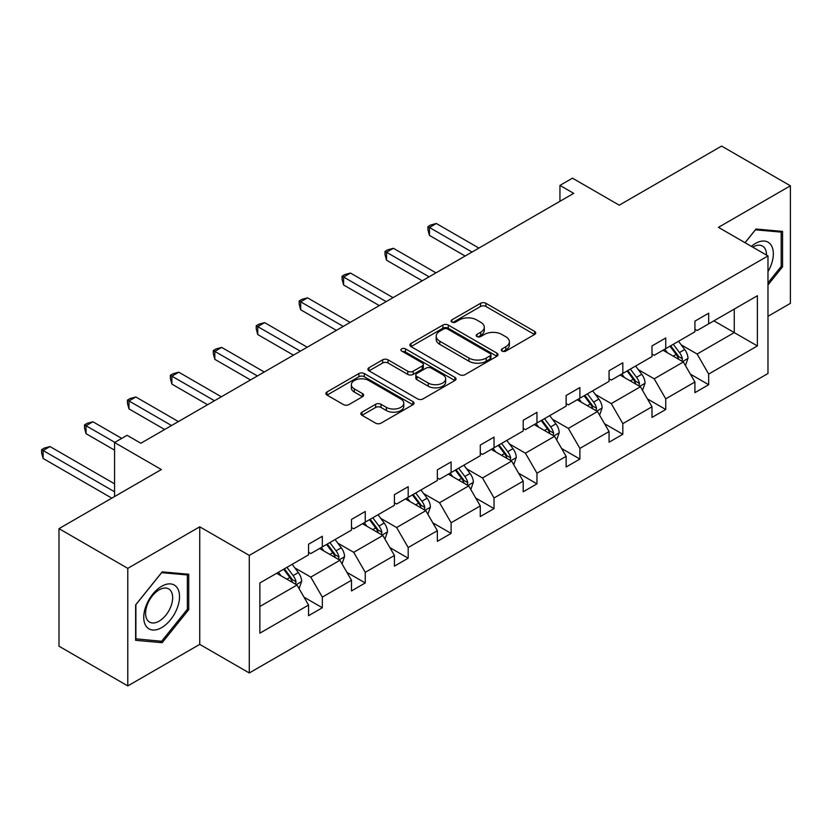 <?xml version="1.0" encoding="UTF-8"?>
<svg xmlns="http://www.w3.org/2000/svg" width="832" height="832" viewBox="0 0 832 832"><rect width="100%" height="100%" fill="white"/><g stroke="black" fill="none" stroke-linecap="round" stroke-linejoin="round"><path stroke-width="1.25" d="M502.091 351.073A2.673 1.539 0 0 0 505.877 351.073L534.581 334.495A3.817 2.205 0 0 0 535.694 332.935A3.817 2.205 0 0 0 534.581 331.375L485.961 303.306A3.817 2.205 0 0 0 480.553 303.306L451.859 319.883A2.673 1.539 0 0 0 451.079 320.975A2.673 1.539 0 0 0 451.859 322.067A2.673 1.539 0 0 0 455.634 322.067L459.358 319.914A12.22 7.062 0 0 1 476.642 319.914L480.688 322.254A12.22 7.062 0 0 1 484.276 327.246A12.22 7.062 0 0 1 480.688 332.238L476.975 334.381A2.673 1.539 0 0 0 476.195 335.473A2.673 1.539 0 0 0 476.975 336.565A2.673 1.539 0 0 0 480.761 336.565L484.474 334.422A12.22 7.062 0 0 1 501.758 334.422L505.814 336.762A12.22 7.062 0 0 1 509.392 341.754A12.22 7.062 0 0 1 505.814 346.736L502.091 348.889A2.673 1.539 0 0 0 501.311 349.981A2.673 1.539 0 0 0 502.091 351.073L502.091 348.889M767.978 316.306L790.4 303.358L790.4 185.796L721.604 146.078L619.247 205.182L572.468 178.173L559.946 185.401L559.946 201.292M127.785 685.922L199.742 644.374L199.742 526.812L127.785 568.36L127.785 685.922L58.989 646.204L58.989 528.642L161.356 469.539L114.577 442.53L114.577 496.548M127.785 568.36L58.989 528.642M361.982 412.162A3.817 2.205 0 0 0 360.859 413.712A3.817 2.205 0 0 0 361.982 415.272L375.617 423.155A3.817 2.205 0 0 0 381.025 423.155L412.901 404.747A3.817 2.205 0 0 0 414.014 403.187A3.817 2.205 0 0 0 412.901 401.627L364.281 373.558A3.817 2.205 0 0 0 358.873 373.558L327.007 391.966A3.817 2.205 0 0 0 325.884 393.526A3.817 2.205 0 0 0 327.007 395.086L343.481 404.591A3.817 2.205 0 0 0 348.878 404.591L362.523 396.718A3.817 2.205 0 0 0 363.636 395.158A3.817 2.205 0 0 0 362.523 393.598L354.349 388.887A10.213 5.897 0 0 1 351.354 384.717A10.213 5.897 0 0 1 357.666 379.257A10.213 5.897 0 0 1 368.805 380.536L400.806 399.017A10.213 5.897 0 0 1 403.801 403.187A10.213 5.897 0 0 1 397.498 408.637A10.213 5.897 0 0 1 386.36 407.358L381.025 404.279A3.817 2.205 0 0 0 375.617 404.279L361.982 412.162L361.982 415.272M114.577 442.53L127.098 435.302L140.858 443.248L573.706 193.346L559.946 185.401M199.742 526.812L249.278 555.412L767.978 255.934L767.978 373.506L249.278 672.974L249.278 555.412M790.4 185.796L718.442 227.344L767.978 255.934M459.628 374.65A3.817 2.205 0 0 0 465.026 374.65L496.902 356.252A3.817 2.205 0 0 0 498.014 354.692A3.817 2.205 0 0 0 496.902 353.132L448.282 325.062A3.817 2.205 0 0 0 442.874 325.062L411.008 343.47A3.817 2.205 0 0 0 409.885 345.02A3.817 2.205 0 0 0 411.008 346.58L459.628 374.65M402.75 351.645A2.673 1.539 0 0 1 405.465 352.019L405.465 348.847L454.896 377.385A3.817 2.205 0 0 1 456.019 378.945A3.817 2.205 0 0 1 454.896 380.505L423.02 398.902A3.817 2.205 0 0 1 417.622 398.902L369.002 370.833L369.002 367.713A3.817 2.205 0 0 0 367.89 369.273A3.817 2.205 0 0 0 369.002 370.833M369.002 367.713L382.647 359.84A3.817 2.205 0 0 1 388.045 359.84L407.763 371.228A3.817 2.205 0 0 0 413.161 371.228L422.219 365.997A3.817 2.205 0 0 0 423.332 364.437A3.817 2.205 0 0 0 422.219 362.877L401.69 351.031A2.673 1.539 0 0 1 400.899 349.939A2.673 1.539 0 0 1 402.553 348.514A2.673 1.539 0 0 1 405.465 348.847M259.865 582.972L308.568 554.85L308.568 544.211L322.327 536.266L322.327 546.905L351.499 530.067L351.499 519.428L365.258 511.482L365.258 522.122L394.43 505.284L394.43 494.645L408.19 486.699L408.19 497.338L437.351 480.501L437.351 469.851L451.11 461.916L451.11 472.555L480.282 455.718L480.282 445.068L494.042 437.133L494.042 447.772L523.203 430.934L523.203 420.285L536.962 412.35L536.962 422.989L566.134 406.151L566.134 395.502L579.894 387.566L579.894 398.206L609.066 381.368L609.066 370.718L622.825 362.783L622.825 373.422L651.986 356.585L651.986 345.935L665.746 337.99L665.746 348.639L694.918 331.802L694.918 321.152L708.677 313.206L708.677 323.856L757.38 295.734L757.38 345.935L708.677 374.057L708.677 384.706L694.918 392.642L694.918 382.002L665.746 398.84L665.746 409.49L651.986 417.435L651.986 406.786L622.825 423.623L622.825 434.273L609.066 442.218L609.066 431.569L579.894 448.406L579.894 459.056L566.134 467.002L566.134 456.352L536.962 473.19L536.962 483.839L523.203 491.785L523.203 481.135L494.042 497.973L494.042 508.622L480.282 516.568L480.282 505.918L451.11 522.756L451.11 533.406L437.351 541.351L437.351 530.702L408.19 547.539L408.19 558.189L394.43 566.134L394.43 555.485L365.258 572.333L365.258 582.972L351.499 590.918L351.499 580.268L322.327 597.116L322.327 607.755L308.568 615.701L308.568 605.051L259.865 633.173L259.865 582.972M319.582 548.496L339.945 560.258L310.773 577.096L294.85 567.902M310.773 577.096L322.327 597.116M339.945 560.258L351.499 580.268M308.568 552.313L310.773 553.582L322.327 546.905M362.502 523.713L382.866 535.475L353.704 552.313L337.771 543.119M353.704 552.313L365.258 572.333M382.866 535.475L394.43 555.485M351.499 527.53L353.704 528.798L365.258 522.122M405.434 498.93L425.797 510.682L396.625 527.53L380.702 518.336M396.625 527.53L408.19 547.539M425.797 510.682L437.351 530.702M394.43 502.746L396.625 504.015L408.19 497.338M448.365 474.146L468.728 485.898L439.556 502.746L423.623 493.542M439.556 502.746L451.11 522.756M468.728 485.898L480.282 505.918M437.351 477.963L439.556 479.232L451.11 472.555M491.286 449.363L511.649 461.115L482.477 477.963L466.554 468.759M482.477 477.963L494.042 497.973M511.649 461.115L523.203 481.135M480.282 453.18L482.477 454.449L494.042 447.772M534.217 424.58L554.58 436.332L525.408 453.18L509.486 443.976M525.408 453.18L536.962 473.19M554.58 436.332L566.134 456.352M523.203 428.397L525.408 429.666L536.962 422.989M577.138 399.797L597.501 411.549L568.339 428.397L552.406 419.193M568.339 428.397L579.894 448.406M597.501 411.549L609.066 431.569M566.134 403.603L568.339 404.882L579.894 398.206M620.069 375.014L640.432 386.766L611.26 403.603L595.338 394.41M611.26 403.603L622.825 423.623M640.432 386.766L651.986 406.786M609.066 378.82L611.26 380.099L622.825 373.422M662.99 350.23L683.353 361.982L654.191 378.82L638.258 369.626M654.191 378.82L665.746 398.84M683.353 361.982L694.918 382.002M651.986 354.037L654.191 355.316L665.746 348.639M713.898 320.84L734.261 332.592L697.112 354.037L681.19 344.843M697.112 354.037L708.677 374.057M757.38 345.935L734.261 332.592L734.261 309.078L757.38 295.734M199.742 644.374L249.278 672.974M694.918 329.254L697.112 330.533L708.677 323.856M259.865 606.486L297.014 585.042L276.65 573.279M297.014 585.042L308.568 605.051M690.373 374.14L708.677 384.706M647.452 398.923L665.746 409.49M604.521 423.706L622.825 434.273M561.59 448.49L579.894 459.056M518.669 473.273L536.962 483.839M475.738 498.056L494.042 508.622M432.817 522.839L451.11 533.406M389.886 547.622L408.19 558.189M346.954 572.406L365.258 582.972M304.034 597.189L322.327 607.755M767.978 284.95L782.558 266.812L782.558 231.4L756.007 229.029L745.025 242.694M188.739 609.648L188.739 574.246L162.178 571.875L135.626 604.906L135.626 640.318L162.178 642.689L188.739 609.648L187.356 608.858M503.162 351.447L505.814 349.918A12.22 7.062 0 0 0 509.392 344.926L509.392 341.754M484.276 327.246L484.276 330.429A12.22 7.062 0 0 1 480.688 335.41L478.046 336.939M534.529 334.526L485.961 306.488A3.817 2.205 0 0 0 480.553 306.488L452.93 322.442M496.85 356.283L448.282 328.245A3.817 2.205 0 0 0 442.874 328.245L411.06 346.611M490.142 355.784A2.673 1.539 0 0 0 490.932 354.692A2.673 1.539 0 0 0 490.142 353.6L447.47 328.962A2.673 1.539 0 0 0 443.685 328.962L439.774 331.219A12.22 7.062 0 0 0 436.186 336.211A12.22 7.062 0 0 0 439.774 341.203L468.946 358.051A12.22 7.062 0 0 0 486.231 358.051L490.142 355.784L490.142 358.966A2.673 1.539 0 0 0 490.932 357.874L490.932 354.692M436.186 336.211L436.186 339.394A12.22 7.062 0 0 0 439.774 344.386L439.774 341.203M490.142 358.966L486.231 361.223A12.22 7.062 0 0 1 468.946 361.223L439.774 344.386M369.054 370.864L382.647 363.012L382.647 359.84M423.332 364.437L423.332 367.619A3.817 2.205 0 0 1 422.219 369.179L413.161 374.4A3.817 2.205 0 0 1 407.763 374.4L388.045 363.012A3.817 2.205 0 0 0 382.647 363.012M405.465 352.019L454.844 380.536M428.22 383.032A10.213 5.897 0 0 0 439.358 384.311A10.213 5.897 0 0 0 445.671 378.862A10.213 5.897 0 0 0 442.676 374.691L431.402 368.181A3.817 2.205 0 0 0 425.994 368.181L416.946 373.402A3.817 2.205 0 0 0 415.823 374.962A3.817 2.205 0 0 0 416.946 376.522L428.22 383.032L428.22 386.214A10.213 5.897 0 0 0 439.358 387.494A10.213 5.897 0 0 0 445.671 382.044L445.671 378.862M415.823 374.962L415.823 378.144A3.817 2.205 0 0 0 416.946 379.704L416.946 376.522M428.22 386.214L416.946 379.704M403.801 403.187L403.801 406.37A10.213 5.897 0 0 1 397.498 411.819A10.213 5.897 0 0 1 386.36 410.54L381.025 407.462A3.817 2.205 0 0 0 375.617 407.462L362.034 415.303M351.354 384.717L351.354 387.889A10.213 5.897 0 0 0 354.349 392.059L354.349 388.887M362.471 396.75L354.349 392.059M412.849 404.778L364.281 376.74A3.817 2.205 0 0 0 358.873 376.74L327.059 395.106M781.186 266.011L782.558 266.812M159.38 641.066L162.178 642.689M685.454 365.612L687.981 358.301A10.317 5.949 -120 0 0 684.684 349.513L678.506 341.266M667.43 352.789L664.747 349.211M478.899 248.071L436.332 223.496L429.458 227.469L429.458 235.414L465.14 256.017M681.834 361.109L682.417 358.738A10.317 5.949 -120 0 0 679.463 352.539L673.286 344.292M670.696 345.779L677.498 354.858A5.252 3.037 60 0 1 678.454 356.45L682.417 358.738M669.978 346.195L676.156 354.442A10.317 5.949 60 0 1 678.725 359.31M429.458 235.414L427.939 229.778L427.939 226.595L472.025 252.044M427.939 226.595L430.695 225.004L436.332 223.496M642.522 390.395L645.05 383.084A10.317 5.949 -120 0 0 641.763 374.296L635.586 366.049M624.499 377.572L621.826 373.994M435.978 272.854L393.411 248.279L386.526 252.252L386.526 260.198L422.219 280.8M638.903 385.892L639.486 383.521A10.317 5.949 -120 0 0 636.532 377.322L630.354 369.075M627.775 370.562L634.566 379.642A5.252 3.037 60 0 1 635.523 381.233L639.486 383.521M627.058 370.978L633.235 379.226A10.317 5.949 60 0 1 635.804 384.093M386.526 260.198L385.018 254.561L385.018 251.378L429.094 276.827M385.018 251.378L387.764 249.787L393.411 248.279M599.591 415.178L602.129 407.867A10.317 5.949 -120 0 0 598.832 399.079L592.654 390.832M581.578 402.355L578.895 398.778M393.047 297.638L350.48 273.062L343.606 277.035L343.606 284.981L379.288 305.583M595.982 410.675L596.554 408.304A10.317 5.949 -120 0 0 593.611 402.106L587.434 393.858M584.844 395.346L591.646 404.425A5.252 3.037 60 0 1 592.602 406.016L596.554 408.304M584.126 395.762L590.304 404.009A10.317 5.949 60 0 1 592.873 408.876M343.606 284.981L342.087 279.344L342.087 276.162L386.173 301.61M342.087 276.162L344.843 274.57L350.48 273.062M767.978 271.638A25.293 14.602 120 0 0 770.942 265.502A25.293 14.602 120 0 0 769.818 243.516A25.293 14.602 120 0 0 751.379 246.355M766.49 255.081A19.146 11.055 120 0 0 762.518 246.085A19.146 11.055 120 0 0 752.752 247.146M745.077 242.726L755.456 229.819L781.186 232.118L781.186 266.417L767.978 282.849M779.48 231.13L781.186 232.118M177.122 608.348A25.293 14.602 120 0 0 170.57 583.908A25.293 14.602 120 0 0 146.141 605.582A25.293 14.602 120 0 0 152.682 630.011A25.293 14.602 120 0 0 177.122 608.348M170.851 606.559A19.146 11.055 120 0 0 168.698 588.931A19.146 11.055 120 0 0 147.399 604.469A19.146 11.055 120 0 0 149.542 622.097A19.146 11.055 120 0 0 170.851 606.559M135.897 638.966L135.897 604.666L161.626 572.655L187.356 574.954L187.356 609.263L161.626 641.264L135.626 638.81M185.65 573.966L187.356 574.954M556.67 439.962L559.198 432.65A10.317 5.949 -120 0 0 555.911 423.873L549.734 415.626M538.647 427.138L535.974 423.561M350.126 322.421L307.559 297.846L300.674 301.818L300.674 309.764L336.367 330.366M553.051 435.458L553.634 433.087A10.317 5.949 -120 0 0 550.68 426.889L544.502 418.642M541.923 420.129L548.714 429.208A5.252 3.037 60 0 1 549.671 430.799L553.634 433.087M541.195 420.545L547.373 428.792A10.317 5.949 60 0 1 549.952 433.659M300.674 309.764L299.166 304.127L299.166 300.945L343.242 326.394M299.166 300.945L301.912 299.354L307.559 297.846M513.739 464.745L516.277 457.434A10.317 5.949 -120 0 0 512.98 448.656L506.802 440.409M495.726 451.922L493.043 448.344M307.195 347.214L264.628 322.629L257.743 326.602L257.743 334.547L293.436 355.15M510.13 460.242L510.702 457.87A10.317 5.949 -120 0 0 507.749 451.672L501.571 443.425M498.992 444.912L505.794 453.991A5.252 3.037 60 0 1 506.74 455.582L510.702 457.87M498.274 445.328L504.452 453.575A10.317 5.949 60 0 1 507.021 458.442M257.743 334.547L256.235 328.91L256.235 325.728L300.321 351.177M256.235 325.728L258.991 324.147L264.628 322.629M470.818 489.528L473.346 482.217A10.317 5.949 -120 0 0 470.049 473.439L463.871 465.192M452.795 476.705L450.122 473.127M264.264 371.998L221.697 347.412L214.822 351.385L214.822 359.33L250.505 379.933M467.199 485.025L467.782 482.654A10.317 5.949 -120 0 0 464.828 476.455L458.65 468.208M456.061 469.695L462.862 478.774A5.252 3.037 60 0 1 463.819 480.366L467.782 482.654M455.343 470.111L461.521 478.358A10.317 5.949 60 0 1 464.09 483.226M214.822 359.33L213.304 353.694L213.304 350.511L257.39 375.96M213.304 350.511L216.06 348.93L221.697 347.412M427.887 514.311L430.414 507A10.317 5.949 -120 0 0 427.128 498.222L420.95 489.975M409.864 501.488L407.191 497.91M221.343 396.781L178.776 372.195L171.891 376.168L171.891 384.114L207.584 404.716M424.278 509.808L424.85 507.437A10.317 5.949 -120 0 0 421.897 501.238L415.719 492.991M413.14 494.478L419.942 503.558A5.252 3.037 60 0 1 420.888 505.149L424.85 507.437M412.422 494.894L418.6 503.142A10.317 5.949 60 0 1 421.169 508.009M171.891 384.114L170.383 378.477L170.383 375.294L214.458 400.743M170.383 375.294L173.129 373.714L178.776 372.195M384.956 539.094L387.494 531.783A10.317 5.949 -120 0 0 384.197 523.006L378.019 514.758M366.943 526.271L364.26 522.704M178.412 421.564L135.845 396.989L128.97 400.951L128.97 408.897L164.653 429.499M381.347 534.591L381.919 532.22A10.317 5.949 -120 0 0 378.976 526.022L372.798 517.774M370.209 519.262L377.01 528.341A5.252 3.037 60 0 1 377.967 529.942L381.919 532.22M369.491 519.678L375.669 527.925A10.317 5.949 60 0 1 378.238 532.792M128.97 408.897L127.452 403.26L127.452 400.078L171.538 425.537M127.452 400.078L130.208 398.497L135.845 396.989M342.035 563.878L344.562 556.566A10.317 5.949 -120 0 0 341.276 547.789L335.098 539.542M324.012 551.054L321.339 547.487M121.732 438.402L92.924 421.772L86.039 425.734L86.039 433.68L114.577 450.154M338.416 559.374L338.998 557.003A10.317 5.949 -120 0 0 336.045 550.805L329.867 542.558M327.288 544.045L334.079 553.124A5.252 3.037 60 0 1 335.036 554.726L338.998 557.003M326.56 544.461L332.738 552.708A10.317 5.949 60 0 1 335.317 557.586M86.039 433.68L84.531 428.043L84.531 424.861L114.847 442.374M84.531 424.861L87.277 423.28L92.924 421.772M299.104 588.661L301.642 581.35A10.317 5.949 -120 0 0 298.345 572.572L292.167 564.325M281.091 575.838L278.408 572.27M114.577 483.839L49.993 446.555L43.118 450.518L43.118 458.463L111.821 498.139M295.495 584.158L296.067 581.786A10.317 5.949 -120 0 0 293.114 575.588L286.936 567.341M284.357 568.828L291.158 577.907A5.252 3.037 60 0 1 292.115 579.509L296.067 581.786M283.639 569.244L289.817 577.491A10.317 5.949 60 0 1 292.386 582.369M43.118 458.463L41.6 452.826L41.6 449.644L114.577 491.785M41.6 449.644L44.356 448.063L49.993 446.555M505.814 349.918L505.814 346.736M476.975 336.565L476.975 334.381M480.688 335.41L480.688 332.238M451.859 322.067L451.859 319.883M480.553 306.488L480.553 303.306M485.961 306.488L485.961 303.306M534.581 334.495L534.581 331.375M411.008 346.58L411.008 343.47M442.874 328.245L442.874 325.062M448.282 328.245L448.282 325.062M496.902 356.252L496.902 353.132M468.946 361.223L468.946 358.051M486.231 361.223L486.231 358.051M388.045 363.012L388.045 359.84M407.763 374.4L407.763 371.228M413.161 374.4L413.161 371.228M422.219 369.179L422.219 365.997M454.896 380.505L454.896 377.385M375.617 407.462L375.617 404.279M381.025 407.462L381.025 404.279M386.36 410.54L386.36 407.358M362.523 396.718L362.523 393.598M327.007 395.086L327.007 391.966M358.873 376.74L358.873 373.558M364.281 376.74L364.281 373.558M412.901 404.747L412.901 401.627M682.614 361.556L687.908 358.498M679.463 352.539L684.684 349.513M673.223 356.138L676.156 354.442M639.683 386.339L644.987 383.282M636.532 377.322L641.763 374.296M630.302 380.921L633.235 379.226M596.762 411.122L602.056 408.065M593.611 402.106L598.832 399.079M587.371 405.704L590.304 404.009M553.831 435.906L559.135 432.848M550.68 426.889L555.911 423.873M544.44 430.487L547.373 428.792M510.91 460.689L516.204 457.631M507.749 451.672L512.98 448.656M501.519 455.27L504.452 453.575M467.979 485.472L473.273 482.414M464.828 476.455L470.049 473.439M458.588 480.054L461.521 478.358M425.058 510.255L430.352 507.198M421.897 501.238L427.128 498.222M415.667 504.837L418.6 503.142M382.127 535.038L387.421 531.981M378.976 526.022L384.197 523.006M372.736 529.62L375.669 527.925M339.196 559.822L344.5 556.764M336.045 550.805L341.276 547.789M329.815 554.403L332.738 552.708M296.275 584.605L301.569 581.547M293.114 575.588L298.345 572.572M286.884 579.186L289.817 577.491"/></g></svg>
